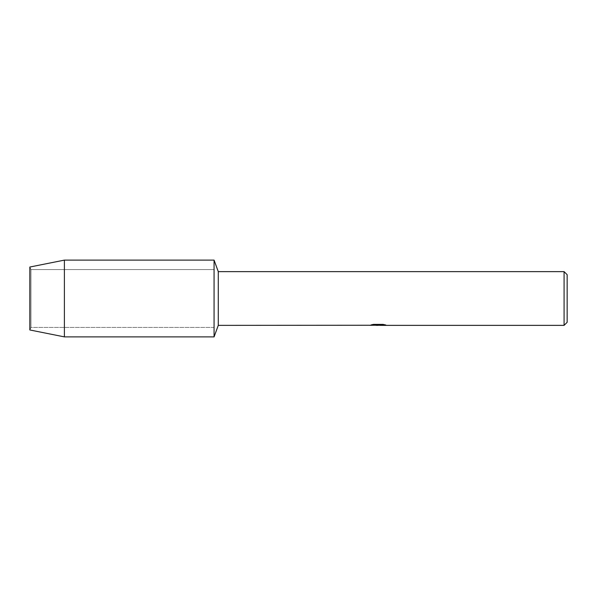 <?xml version="1.0" encoding="UTF-8"?>
<svg xmlns="http://www.w3.org/2000/svg" width="597" height="597" viewBox="0 0 597 597"><rect width="100%" height="100%" fill="white"/><g stroke="black" fill="none" stroke-linecap="round" stroke-linejoin="round"><path stroke-width="0.45" stroke-dasharray="2.98 2.24" d="M30.977 327.432L29.85 329.969L29.85 267.031L30.977 269.568L214.069 269.568L214.069 327.432L30.977 327.432L30.977 269.568L30.977 327.432L29.85 329.969L29.85 267.031L30.977 269.568L30.977 327.432L30.977 269.568L214.069 269.568L214.069 327.432L214.069 269.568L214.069 327.432L30.977 327.432M378.125 325.111L384.11 324.708L384.11 325.119L380.311 325.29M384.11 325.119L378.364 325.29M380.311 325.365L384.11 325.193M385.416 324.91L383.043 324.305L373.506 324.387M373.065 324.305L369.521 325.365L373.065 324.305L376.61 325.29M373.506 324.305L371.289 324.872M378.722 324.872L371.05 325.29M375.61 325.29L373.065 324.387M567.15 274.702L567.15 322.298M564.083 271.635L564.083 325.365M218.278 271.635L218.278 325.365M214.069 260.12L214.069 336.88L214.069 260.12M64.394 260.12L64.394 336.88"/><path stroke-width="0.9" d="M369.692 325.246L218.278 325.365L214.069 336.88L64.394 336.88L29.85 329.969L29.85 267.031L64.394 260.12L214.069 260.12L218.278 271.635L564.083 271.635L567.15 274.702L567.15 322.298L564.083 325.365L380.311 325.365L385.416 324.91M218.278 325.365L218.278 271.635M214.069 336.88L214.069 260.12L214.069 336.88M378.364 325.29L375.61 325.29M377.752 325.365L376.61 325.365M564.083 325.365L564.083 271.635M369.692 325.32L378.722 324.955L370.991 324.955L373.506 324.387L383.043 324.387L385.811 325.022L380.222 325.35M371.05 325.29L378.125 325.186M371.289 324.872L378.722 324.955M64.394 336.88L64.394 260.12M29.85 329.969L29.85 267.031M377.819 325.29L380.222 325.29"/></g></svg>
